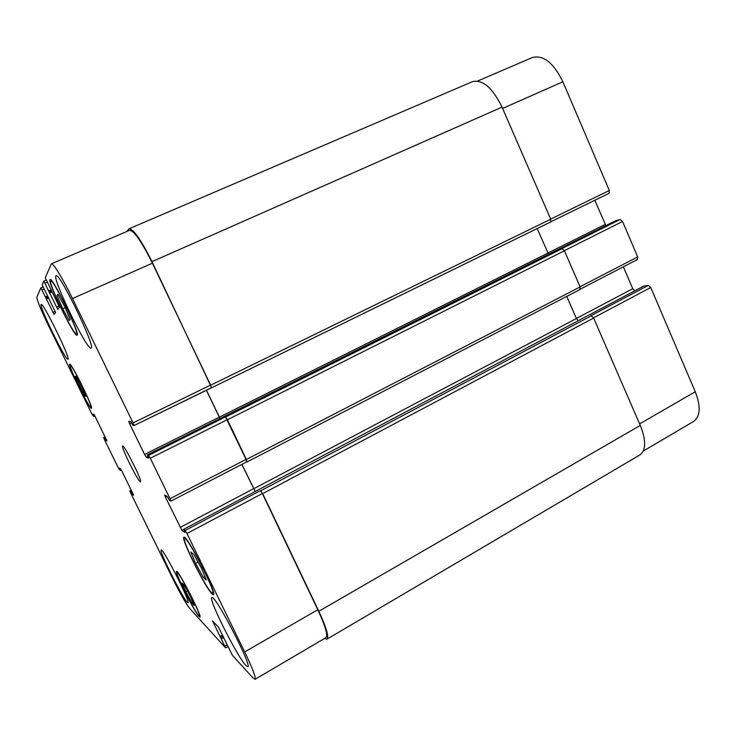 <?xml version="1.0" encoding="UTF-8"?>
<svg xmlns="http://www.w3.org/2000/svg" width="736" height="736" viewBox="0 0 736 736"><rect width="100%" height="100%" fill="white"/><g stroke="black" fill="none" stroke-linecap="round" stroke-linejoin="round"><path stroke-width="1.1" d="M203.274 577.383L195.638 563.5L190.891 552.009L193.761 554.318L201.563 568.477L206.319 580.06L203.274 577.383L204.866 576.518M195.638 563.5L198.085 562.166M62.634 308.688L57.031 295.67L57.896 294.29L64.538 306.277L70.196 319.461L69.156 320.491L62.634 308.688L65.099 307.593M57.031 295.67L58.337 295.09M84.907 396.216L75.219 376.482L76.112 376.289L81.503 386.225L85.91 396.235L84.907 396.216L85.726 395.821M79.598 386.4L81.19 385.655M191.949 603.078L185.941 591.919L182.105 583.004L184.276 585.194L190.394 596.519L194.23 605.489L191.949 603.078L192.961 602.517M185.941 591.919L187.459 591.091M90.74 407.1L90.822 407.091C93.297 407.431 71.604 363.409 70.288 365.442C68.025 365.498 88.752 407.68 90.74 407.1M91.328 408.287C89.203 408.857 67.316 364.32 69.699 364.246C71.088 362.094 94.033 408.646 91.411 408.278L91.328 408.287M76.369 333.675C79.773 333.426 53.066 278.291 50.839 281.042C47.435 281.483 73.904 336.104 76.323 333.702L76.369 333.675M77.096 335.165L77.05 335.193C74.492 337.723 46.524 280.011 50.112 279.524C52.468 276.598 80.73 334.972 77.096 335.165M211.609 592.71L212.612 593.188C216.54 592.995 186.981 535.412 184.718 538.798C181.323 539.157 205.62 587.862 211.609 592.71M212.354 594.237C205.988 589.048 180.348 537.648 183.936 537.252C186.309 533.646 217.589 594.559 213.422 594.743L212.354 594.237M198.508 615.342L199.254 615.82C201.82 615.912 178.452 570.271 177.155 572.645C174.92 572.626 194.129 611.036 198.508 615.342M199.106 616.547C194.451 611.956 174.174 571.412 176.53 571.412C177.891 568.891 202.612 617.164 199.888 617.062L199.106 616.547M67.914 359.186L67.914 359.186C65.964 361.431 38.254 304.741 41.207 304.511C42.973 301.87 71.217 359.757 67.914 359.186M187.192 602.177C182.105 597.218 158.544 550.013 161.166 550.031C162.61 547.17 191.047 602.931 188.002 602.701L187.192 602.177M245.999 665.638C237.378 656.963 207.828 598.101 211.858 597.65C214.434 593.142 252.65 666.531 247.802 666.798L245.999 665.638M91.062 348.064L91.052 348.064C87.409 351.412 51.235 276.754 56.111 275.816C59.45 271.823 96.49 348.524 91.062 348.064M232.401 655.307L218.408 627.044L212.529 620.972L225.547 647.79L189.649 608.396C185.803 603.437 179.897 592.968 171.93 576.996L130.502 492.651L129.803 490.93L130.631 491.51L132.048 494.141L133.658 495.291L121.9 471.049L120.704 468.961L119.26 468.114L120.308 470.497L118.395 468.004L104.346 439.401L103.601 437.57L104.264 437.828L105.662 440.404L106.959 440.938L95.027 416.318L93.877 414.313L92.736 414.083L93.831 416.567L92.11 414.478L49.229 327.18C41.152 310.472 37.021 300.454 36.837 297.123L40.876 287.831L54.059 314.493L55.559 312.478L42.173 284.823L43.792 281.106L57.804 309.46L59.506 307.17L45.264 277.702L51.4 263.819C52.992 262.559 62.808 278.613 72.478 298.54L133.087 422.915L134.072 425.555L132.876 425.298L130.879 421.737L128.726 421.305L129.692 423.881L144.596 454.443L146.271 457.231L148.672 458.224L147.283 454.876L148.58 455.382L150.3 458.252L170.016 498.704L170.918 501.124L169.4 500.222L167.357 496.561L164.625 494.96L165.508 497.315L181.921 530.343L184.902 532.487L183.568 529.331L185.168 530.463L186.962 533.49L244.692 651.94C252.604 668.444 256.064 677.571 255.052 679.31L253.046 677.976L232.401 655.307M643.641 286.166L183.595 529.34L643.641 286.166L648.278 285.393L650.744 287.491L695.272 391.754C700.966 406.557 700.396 416.466 693.551 421.489L643.292 451.03M615.646 220.736L147.292 454.876L615.59 220.754L620.117 219.484L622.546 221.462L637.698 256.947L637.256 259.606M93.831 416.567L94.898 416.052L93.831 416.567M105.101 436.834L103.601 437.57L105.101 436.844M140.3 481.813C137.632 480.783 120.511 446.145 122.636 446.062C123.97 444.158 142.876 481.942 140.548 481.868L140.3 481.813M477.581 81.043L532.45 57.5C543.416 54.74 553.564 62.836 562.884 81.788L609.316 190.495L609.058 193.301L550.878 221.738M594.808 200.266L605.903 225.593M623.364 266.837L632.758 288.714L634.883 290.775M255.052 679.31L325.974 637.606C328.063 635.26 325.33 625.968 317.805 609.721L262.338 493.506L260.415 490.645L262.678 493.635L318.826 611.266C326.352 627.504 329.066 636.796 326.986 639.142L639.878 454.949C646.098 450.276 646.236 440.432 640.283 425.426L593.648 318.053L591.247 315.845L590.566 315.937L648.278 285.393M578.358 320.657L576.417 318.532L566.748 296.378M579.83 289.57L580.134 286.93L564.42 250.764L562.065 248.685L561.412 248.851L620.117 219.484M548.568 254.26L537.17 228.565M211.655 387.734L550.583 222.005L550.721 219.208L502.035 107.125C492.494 87.768 482.66 79.276 472.521 81.641L129.076 228.767C133.556 229.043 141.183 240.01 151.966 261.657L211.628 387.762L134.081 425.537L211.342 387.771L210.588 385.094L133.087 422.915M51.4 263.819L129.527 230.313C134.007 230.598 141.634 241.564 152.416 263.203L210.588 385.094M206.356 390.209L219.972 418.526M246.716 461.868L246.376 459.485L227.424 419.768L225.556 417.045L246.054 459.393L246.67 461.858M241.822 464.407L255.199 491.464M326.986 639.142L324.484 638.48M241.905 464.361L255.245 491.436M206.448 390.163L220.055 418.49M126.629 231.555L129.076 228.767M502.605 108.431L562.884 81.788M550.675 219.116L609.316 190.495M547.86 253.064L605.176 224.434M564.365 250.636L622.546 221.462M580.051 286.746L637.698 256.947M576.38 318.449L632.758 288.714M593.547 317.832L650.744 287.491M639.621 423.89L695.272 391.754M213.928 622.38L213.238 622.776M222.53 634.966L219.926 636.447M223.091 636.116L220.561 637.551M223.818 637.597L221.453 638.94M223.247 636.438L220.809 637.827M227.065 644.911L224.958 646.116M129.803 490.93L131.293 490.176L129.821 490.94M42.982 286.92L40.885 287.831L42.982 286.92M43.994 288.99L42.053 289.837M48.171 296.93L45.926 297.914M47.711 295.992L45.531 296.948M48.199 296.994L45.871 298.016M48.659 297.933L46.258 298.982M55.218 311.411L52.863 312.45M46.175 280.085L43.81 281.106L46.175 280.076M47.251 282.274L45.043 283.231M51.704 290.711L49.156 291.824M51.207 289.708L48.742 290.784M51.732 290.784L49.1 291.934M52.228 291.787L49.505 292.974M59.184 306.121L56.525 307.298M152.416 263.203L72.478 298.54M131.606 422.952L129.692 423.881M219.245 417.165L144.596 454.443M147.908 456.403L146.271 457.231M227.12 419.732L150.3 458.252M225.262 417.018L148.58 455.382M246.054 459.393L170.016 498.704M167.182 496.45L165.508 497.315M253.469 488.759L180.191 527.408M183.577 529.469L181.921 530.343M262.338 493.506L186.962 533.49M260.415 490.645L185.168 530.463M317.805 609.721L244.692 651.94M318.826 611.266L640.283 425.426M262.678 493.635L593.648 318.053M260.746 490.765L591.247 315.845M253.598 488.805L576.417 318.532M246.376 459.485L580.134 286.93M227.424 419.768L564.42 250.764M225.556 417.045L562.065 248.685M219.356 417.174L547.878 253.11M210.864 385.075L550.721 219.208M151.966 261.657L502.035 107.125M94.521 415.334L93.518 415.812M93.969 414.405L93.04 414.846M106.61 439.944L105.662 440.404M106.214 439.098L105.202 439.594M105.745 438.141L104.724 438.628M104.264 437.828L105.331 437.304M120.318 470.488L121.348 469.973L120.318 470.497M120.962 469.31L120.023 469.789M120.051 468.574L119.554 468.823M132.995 493.654L132.048 494.141M132.572 492.789L131.569 493.304M132.103 491.841L131.109 492.347M131.68 490.976L130.631 491.51M70.794 365.212L70.288 365.442M91.328 406.852L90.822 407.091M51.649 280.701L50.839 281.042M77.114 333.344L76.323 333.702M185.573 538.347L184.718 538.798M213.458 592.719L212.612 593.188M177.689 572.36L177.155 572.645M199.778 615.526L199.254 615.82M609.058 193.301L550.868 221.748M637.468 259.532L580.373 289.092M227.875 646.576L225.648 647.855M246.753 461.849L170.918 501.124M247.075 461.941L580.023 289.506M211.628 387.762L550.583 222.005"/></g></svg>
